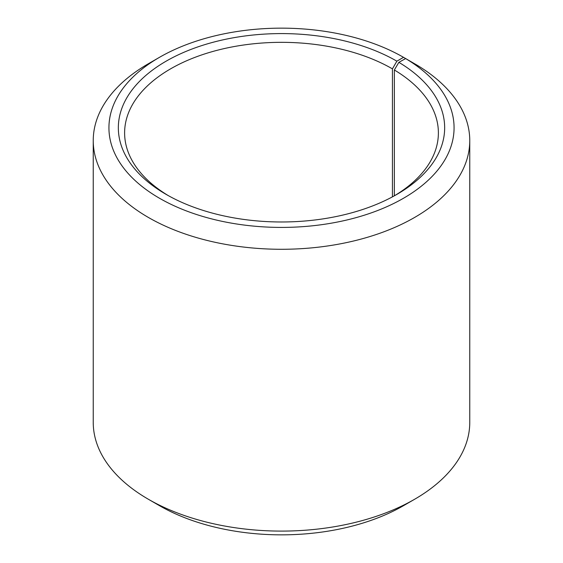 <?xml version="1.0" encoding="UTF-8"?>
<svg xmlns="http://www.w3.org/2000/svg" width="563" height="563" viewBox="0 0 563 563"><rect width="100%" height="100%" fill="white"/><g stroke="black" fill="none" stroke-linecap="round" stroke-linejoin="round"><path stroke-width="0.84" d="M405.641 58.573A172.574 99.637 180 0 1 402.102 199.049A172.574 99.637 180 0 1 158.766 197.824A172.574 99.637 180 0 1 159.47 57.335L148.379 63.739A188.26 108.694 180 0 0 93.24 140.595A188.26 108.694 180 0 0 281.5 249.282A188.26 108.694 180 0 0 469.76 140.595A188.26 108.694 180 0 0 416.923 65.09L405.641 58.573L398.864 62.345L394.353 69.988L394.353 195.818M394.353 69.988A156.887 90.58 180 0 1 438.387 132.91A156.887 90.58 180 0 1 394.614 195.671M168.386 195.671A156.887 90.58 180 0 1 124.613 132.91A156.887 90.58 180 0 1 221.463 49.227A156.887 90.58 180 0 1 392.432 68.862L392.432 196.86M469.76 140.595L469.76 422.405A188.26 108.694 180 0 1 414.621 499.261L403.53 505.665A172.574 99.637 180 0 1 159.47 505.665L148.379 499.261A188.26 108.694 180 0 1 93.24 422.405L93.24 140.595M414.621 499.261A188.26 108.694 180 0 1 148.379 499.261M414.621 63.76L403.53 57.335L396.873 61.177L392.432 68.862M159.47 57.335A172.574 99.637 180 0 1 403.53 57.335M398.864 62.345A163.157 94.197 180 0 1 396.873 194.39A163.157 94.197 180 0 1 166.127 194.39A163.157 94.197 180 0 1 166.127 61.177A163.157 94.197 180 0 1 396.873 61.177"/></g></svg>
